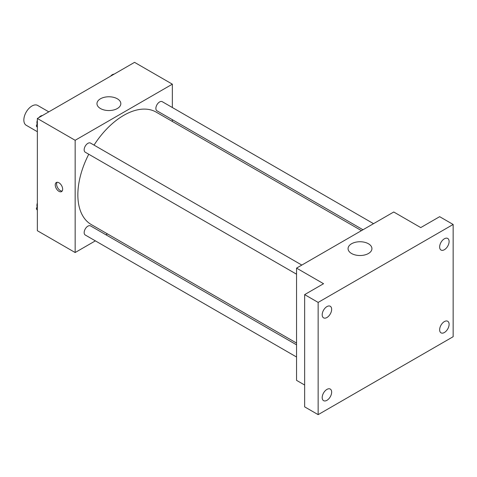 <?xml version="1.0" encoding="UTF-8"?>
<svg xmlns="http://www.w3.org/2000/svg" width="477" height="477" viewBox="0 0 477 477"><rect width="100%" height="100%" fill="white"/><g stroke="black" fill="none" stroke-linecap="round" stroke-linejoin="round"><path stroke-width="0.72" d="M48.803 111.856L37.677 105.435A11.454 6.612 120 0 0 28.853 108.5A11.454 6.612 120 0 0 23.85 120.031A11.454 6.612 120 0 0 26.223 125.272L37.349 131.7M95.37 240.855L75.151 252.53L37.349 230.707L37.349 118.469L134.55 62.35L172.352 84.173L172.352 107.522M107.438 233.891L105.906 234.773M88.764 154.238A64.914 37.48 120 0 0 77.852 194.855A64.914 37.48 120 0 0 91.292 224.566L296.551 343.07M361.465 230.641L156.206 112.137A64.914 37.48 120 0 0 94.035 145.109M172.352 119.691L172.352 121.456M75.151 252.53L75.151 140.292L172.352 84.173M373.533 223.671L162.24 101.684A5.271 3.041 120 0 0 158.179 103.098A5.271 3.041 120 0 0 155.878 108.398A5.271 3.041 120 0 0 156.969 110.813L362.991 229.759M296.551 344.841L90.529 225.895A5.271 3.041 120 0 0 86.468 227.302A5.271 3.041 120 0 0 84.167 232.609A5.271 3.041 120 0 0 85.258 235.018L296.551 357.011M296.551 274.203L85.258 152.217A5.271 3.041 -60 0 1 85.258 146.129A5.271 3.041 -60 0 1 90.529 143.088L301.822 265.075M75.151 140.292L37.349 118.469M100.462 108.529A11.931 6.887 180 0 1 96.968 103.658A11.931 6.887 180 0 1 108.899 96.771A11.931 6.887 180 0 1 120.83 103.658A11.931 6.887 180 0 1 113.466 110.026A11.931 6.887 180 0 1 100.462 108.529M62.66 189.202A5.253 3.029 60 0 1 61.575 191.605A5.253 3.029 60 0 1 56.328 188.576A5.253 3.029 60 0 1 56.328 182.512A5.253 3.029 60 0 1 60.37 183.919A5.253 3.029 60 0 1 62.66 189.202M62.165 191.056A5.253 3.029 60 0 1 57.687 187.789A5.253 3.029 60 0 1 57.097 182.274M304.648 385.028L296.551 380.354L296.551 268.116L393.752 211.997L420.75 227.589L439.651 216.677L453.15 224.47L453.15 336.708L318.147 414.65L304.648 406.857L304.648 294.619L323.549 283.708L296.551 268.116M318.147 414.65L318.147 302.412L304.648 294.619M318.147 302.412L453.15 224.47M351.561 253.502A11.931 6.887 180 0 1 348.067 248.63A11.931 6.887 180 0 1 359.998 241.744A11.931 6.887 180 0 1 371.935 248.63A11.931 6.887 180 0 1 364.565 254.998A11.931 6.887 180 0 1 351.561 253.502M444.373 249.715A6.69 3.864 -60 0 1 441.028 250.043A6.69 3.864 -60 0 1 440.003 244.683A6.69 3.864 -60 0 1 444.373 238.792A6.69 3.864 -60 0 1 447.718 238.458A6.69 3.864 -60 0 1 448.744 243.819A6.69 3.864 -60 0 1 444.373 249.715M326.924 317.521A6.69 3.864 -60 0 1 323.579 317.855A6.69 3.864 -60 0 1 322.553 312.495A6.69 3.864 -60 0 1 326.924 306.598A6.69 3.864 -60 0 1 330.269 306.27A6.69 3.864 -60 0 1 331.294 311.63A6.69 3.864 -60 0 1 326.924 317.521M326.924 400.328A6.69 3.864 -60 0 1 323.579 400.662A6.69 3.864 -60 0 1 322.553 395.302A6.69 3.864 -60 0 1 326.924 389.405A6.69 3.864 -60 0 1 330.269 389.071A6.69 3.864 -60 0 1 331.294 394.431A6.69 3.864 -60 0 1 326.924 400.328M444.373 332.523A6.69 3.864 -60 0 1 441.028 332.851A6.69 3.864 -60 0 1 440.003 327.49A6.69 3.864 -60 0 1 444.373 321.593A6.69 3.864 -60 0 1 447.718 321.265A6.69 3.864 -60 0 1 448.744 326.626A6.69 3.864 -60 0 1 444.373 332.523M37.349 127.431L36.33 125.982L37.349 123.346M39.788 117.062L46.931 112.936M37.349 126.572L36.33 125.982M37.349 120.264A5.271 3.041 120 0 0 36.92 122.523A5.271 3.041 120 0 0 37.146 123.871M42.22 115.565A5.271 3.041 120 0 0 38.905 117.575M111.505 75.658L118.642 71.532M113.937 74.162A5.271 3.041 120 0 0 110.616 76.171M37.349 210.238L36.33 208.789L37.349 206.153M37.349 209.373L36.33 208.789M37.349 203.071A5.271 3.041 120 0 0 36.92 205.331A5.271 3.041 120 0 0 37.146 206.678"/></g></svg>
